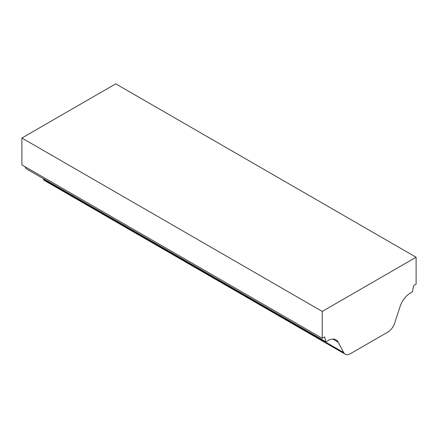 <?xml version="1.0" encoding="UTF-8"?>
<svg xmlns="http://www.w3.org/2000/svg" width="438" height="438" viewBox="0 0 438 438"><rect width="100%" height="100%" fill="white"/><g stroke="black" fill="none" stroke-linecap="round" stroke-linejoin="round"><path stroke-width="0.66" d="M416.1 257.237L322.242 311.423L21.9 138.025L115.758 83.833L416.1 257.237L416.1 284.114L413.718 285.488L412.41 291.883L410.313 293.093A15.927 9.198 -60 0 0 400.108 306.496L394.654 323.135A10.616 6.132 -60 0 1 387.849 332.07L350.493 353.641A10.616 6.132 -60 0 1 345.182 354.167A10.616 6.132 -60 0 1 343.688 352.563L43.34 179.158A10.616 6.132 120 0 0 44.84 180.763L345.182 354.167M21.9 138.025L21.9 164.902L322.242 338.3L324.624 336.926L325.932 341.81L25.59 168.406L25.152 166.779M322.242 311.423L322.242 338.3M325.932 341.81L328.029 340.6A15.927 9.198 -60 0 1 335.99 339.806A15.927 9.198 -60 0 1 338.235 342.215L343.688 352.563M42.962 178.436L43.34 179.158M338.235 342.215L332.787 339.067"/></g></svg>
